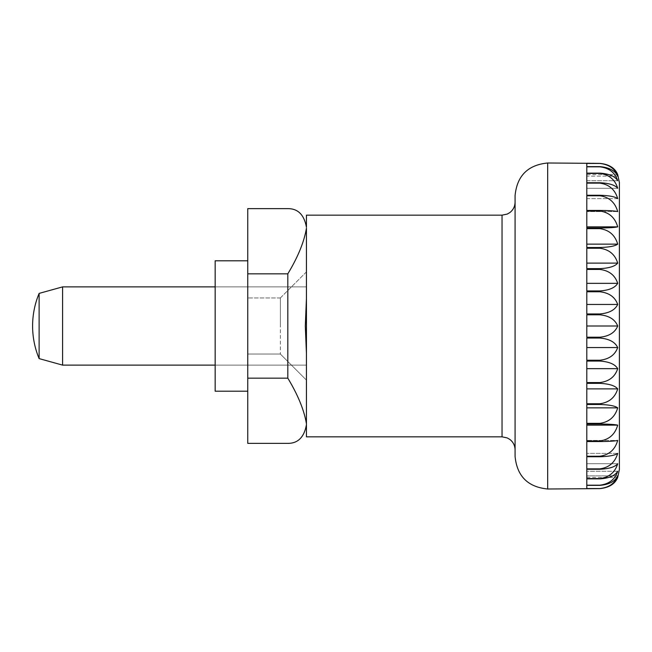 <?xml version="1.0" encoding="UTF-8"?>
<svg xmlns="http://www.w3.org/2000/svg" width="652" height="652" viewBox="0 0 652 652"><rect width="100%" height="100%" fill="white"/><g stroke="black" fill="none" stroke-linecap="round" stroke-linejoin="round"><path stroke-width="0.49" stroke-dasharray="3.26 2.44" d="M515.08 456.4L515.08 195.6M306.44 436.84L306.44 215.16M62.592 365.12L62.592 286.88M39.12 358.6L39.12 293.4M586.8 163L599.84 163.383C609.09 164.304 615.048 168.045 617.705 174.597L586.8 174.597L586.8 163.383L586.8 174.597M599.84 163.448L586.8 163.448L586.8 166.635L599.84 166.635C609.09 167.417 615.048 170.588 617.705 176.138C615.048 168.721 609.09 164.491 599.84 163.448L599.84 163.383M599.84 166.814L586.8 166.814L586.8 173.13L599.84 173.13C609.09 173.758 615.048 176.285 617.705 180.726C615.048 172.601 609.09 167.955 599.84 166.814L599.84 166.635M599.84 173.424L586.8 173.424L586.8 182.739L599.84 182.739C609.09 183.196 615.048 185.038 617.705 188.281C615.048 179.593 609.09 174.646 599.84 173.424L599.84 173.13M599.84 183.139L586.8 183.139L586.8 195.258L599.84 195.258C609.09 195.535 615.048 196.66 617.705 198.632C615.048 189.577 609.09 184.41 599.84 183.139L599.84 182.739M599.84 195.763L586.8 195.763L586.8 210.449L599.84 210.449C609.09 210.539 615.048 210.914 617.705 211.574C615.048 202.332 609.09 197.067 599.84 195.763L599.84 195.258M599.84 211.036L586.8 211.036L586.8 227.98L599.84 227.98C609.09 227.89 615.048 227.515 617.705 226.855C615.048 217.613 609.09 212.34 599.84 211.036L599.84 210.449M599.84 228.656L586.8 228.656L586.8 247.515L599.84 247.515C609.09 247.238 615.048 246.114 617.705 244.141C615.048 235.095 609.09 229.928 599.84 228.656L599.84 227.98M599.84 248.249L586.8 248.249L586.8 268.648L599.84 268.648C609.09 268.192 615.048 266.342 617.705 263.106C615.048 254.427 609.09 249.471 599.84 248.249L599.84 247.515M599.84 269.431L586.8 269.431L586.8 290.939L599.84 290.939C609.09 290.319 615.048 287.785 617.705 283.343C615.048 275.209 609.09 270.572 599.84 269.431L599.84 268.648M599.84 291.762L586.8 291.762L586.8 313.954L599.84 313.954C609.09 313.172 615.048 310.002 617.705 304.451C615.048 297.035 609.09 292.805 599.84 291.762L599.84 290.939M599.84 314.794L586.8 314.794L586.8 337.206L586.8 326L586.8 337.206L599.84 337.206C609.09 336.285 615.048 332.553 617.705 326C615.048 319.447 609.09 315.715 599.84 314.794L599.84 313.954M619.4 326L619.4 182.56M617.705 326L586.8 326M617.705 347.549C615.048 341.998 609.09 338.828 599.84 338.046L586.8 338.046L586.8 360.238L599.84 360.238C609.09 359.195 615.048 354.965 617.705 347.549L586.8 347.549L586.8 360.238L586.8 347.549M586.8 313.954L586.8 291.762L586.8 313.954M586.8 290.939L586.8 269.431L586.8 290.939M586.8 268.648L586.8 248.249L586.8 268.648M586.8 247.515L586.8 228.656L586.8 247.515M586.8 227.98L586.8 211.036L586.8 227.98M617.705 211.574L586.8 211.574L586.8 195.763L586.8 211.574L586.8 210.449L586.8 211.574L617.705 211.574M617.705 198.632L586.8 198.632L586.8 183.139L586.8 198.632L586.8 195.258L586.8 198.632L617.705 198.632M617.705 188.281L586.8 188.281L586.8 173.424L586.8 188.281L586.8 182.739L586.8 188.281L617.705 188.281M617.705 180.726L586.8 180.726L586.8 166.814L586.8 180.726L586.8 173.13L586.8 180.726L617.705 180.726M617.705 176.138L586.8 176.138L586.8 163.448L586.8 176.138L586.8 166.635L586.8 176.138L617.705 176.138M617.705 226.855L586.8 226.855M617.705 244.141L586.8 244.141M617.705 263.106L586.8 263.106M617.705 283.343L586.8 283.343M617.705 304.451L586.8 304.451M617.705 368.657C615.048 364.215 609.09 361.681 599.84 361.061L586.8 361.061L586.8 382.569L586.8 361.061L586.8 382.569L599.84 382.569C609.09 381.428 615.048 376.791 617.705 368.657L586.8 368.657M617.705 388.894C615.048 385.658 609.09 383.808 599.84 383.352L586.8 383.352L586.8 403.751L586.8 383.352L586.8 403.751L599.84 403.751C609.09 402.528 615.048 397.573 617.705 388.894L586.8 388.894M617.705 407.859C615.048 405.886 609.09 404.762 599.84 404.484L586.8 404.484L586.8 423.344L586.8 404.484L586.8 423.344L599.84 423.344C609.09 422.072 615.048 416.905 617.705 407.859L586.8 407.859M617.705 425.145C615.048 424.485 609.09 424.11 599.84 424.02L586.8 424.02L586.8 440.964L586.8 424.02L586.8 440.964L599.84 440.964C609.09 439.66 615.048 434.387 617.705 425.145L586.8 425.145M617.705 440.426C615.048 441.086 609.09 441.461 599.84 441.551L586.8 441.551L586.8 456.237L586.8 440.426L586.8 456.237L599.84 456.237C609.09 454.933 615.048 449.668 617.705 440.426L586.8 440.426L617.705 440.426M617.705 453.368C615.048 455.341 609.09 456.465 599.84 456.742L586.8 456.742L586.8 468.861L586.8 453.368L586.8 468.861L599.84 468.861C609.09 467.59 615.048 462.423 617.705 453.368L586.8 453.368L617.705 453.368M617.705 463.719C615.048 466.962 609.09 468.804 599.84 469.261L586.8 469.261L586.8 478.576L586.8 463.719L586.8 478.576L599.84 478.576C609.09 477.354 615.048 472.407 617.705 463.719L586.8 463.719L617.705 463.719M617.705 471.274C615.048 475.716 609.09 478.242 599.84 478.87L586.8 478.87L586.8 471.274L586.8 485.186L586.8 471.274L586.8 485.186L599.84 485.186C609.09 484.045 615.048 479.399 617.705 471.274L586.8 471.274L617.705 471.274M617.705 475.862C615.048 481.412 609.09 484.583 599.84 485.365L586.8 485.365L586.8 475.862L586.8 488.552L586.8 475.862L586.8 488.552L599.84 488.552C609.09 487.509 615.048 483.279 617.705 475.862L586.8 475.862L617.705 475.862M586.8 477.403L617.705 477.403C615.048 483.955 609.09 487.696 599.84 488.617L586.8 488.617L586.8 477.403L586.8 489M306.44 380.116L280.36 354.036L247.76 354.036L247.76 326L247.76 354.036L247.76 326L247.76 354.036L280.36 354.036L306.44 380.116L306.44 286.88L306.44 423.792L306.44 353.563L305.307 326L306.44 298.437L306.44 271.884L280.36 297.964L280.36 354.036L280.36 297.964L280.36 326L280.36 297.964L306.44 271.884M215.16 391.2L215.16 260.8M247.76 326L247.76 260.8L247.76 326M215.16 326L215.16 365.12L215.16 326M247.76 378.16L247.76 208.64L287.809 208.64C297.964 208.575 304.174 214.785 306.44 227.271L306.44 228.208C304.174 241.81 297.964 257.018 287.809 273.84L287.809 378.16C297.964 394.982 304.174 410.19 306.44 423.792L306.44 424.729C304.174 437.215 297.964 443.425 287.809 443.36L247.76 443.36L247.76 378.16L287.809 378.16M306.44 326L306.44 365.12L306.44 326M547.68 489L547.68 163M502.04 436.84L502.04 215.16M599.84 456.742L599.84 456.237M599.84 441.551L599.84 440.964M599.84 424.02L599.84 423.344M599.84 404.484L599.84 403.751M599.84 383.352L599.84 382.569M599.84 361.061L599.84 360.238M599.84 338.046L599.84 337.206M247.76 273.84L287.809 273.84M306.44 286.88L215.16 286.88L306.44 286.88M306.44 365.12L215.16 365.12L306.44 365.12M280.36 297.964L247.76 297.964L280.36 297.964"/><path stroke-width="0.98" d="M515.08 195.6L515.08 456.4C517.012 476.204 527.884 487.068 547.68 489L547.68 163C527.884 164.932 517.012 175.795 515.08 195.6M502.04 436.84L502.04 215.16L306.44 215.16L306.44 227.271C304.174 214.785 297.964 208.575 287.809 208.64L247.76 208.64L247.76 273.84L287.809 273.84C297.964 257.018 304.174 241.81 306.44 228.208L306.44 298.437L305.307 326L306.44 353.563L306.44 436.84L502.04 436.84L507.215 437.916L509.791 439.391C513.214 442.048 514.974 445.544 515.08 449.88M62.592 286.88L62.592 365.12L39.12 358.6L39.12 293.4L62.592 286.88L215.16 286.88M586.8 326L586.8 314.794L599.84 314.794C609.09 315.715 615.048 319.447 617.705 326C615.048 332.553 609.09 336.285 599.84 337.206L586.8 337.206L586.8 326L617.705 326M599.84 313.954L586.8 313.954L586.8 291.762L599.84 291.762C609.09 292.805 615.048 297.035 617.705 304.451C615.048 310.002 609.09 313.172 599.84 313.954L599.84 314.794M599.84 290.939L586.8 290.939L586.8 269.431L599.84 269.431C609.09 270.572 615.048 275.209 617.705 283.343C615.048 287.785 609.09 290.319 599.84 290.939L599.84 291.762M599.84 268.648L586.8 268.648L586.8 248.249L599.84 248.249C609.09 249.471 615.048 254.427 617.705 263.106C615.048 266.342 609.09 268.192 599.84 268.648L599.84 269.431M599.84 247.515L586.8 247.515L586.8 228.656L599.84 228.656C609.09 229.928 615.048 235.095 617.705 244.141C615.048 246.114 609.09 247.238 599.84 247.515L599.84 248.249M599.84 227.98L586.8 227.98L586.8 211.036L599.84 211.036C609.09 212.34 615.048 217.613 617.705 226.855C615.048 227.515 609.09 227.89 599.84 227.98L599.84 228.656M599.84 210.449L586.8 210.449L586.8 195.763L599.84 195.763C609.09 197.067 615.048 202.332 617.705 211.574C615.048 210.914 609.09 210.539 599.84 210.449L599.84 211.036M599.84 195.258L586.8 195.258L586.8 183.139L599.84 183.139C609.09 184.41 615.048 189.577 617.705 198.632C615.048 196.66 609.09 195.535 599.84 195.258L599.84 195.763M599.84 182.739L586.8 182.739L586.8 173.424L599.84 173.424C609.09 174.646 615.048 179.593 617.705 188.281C615.048 185.038 609.09 183.196 599.84 182.739L599.84 183.139M599.84 173.13L586.8 173.13L586.8 166.814L599.84 166.814C609.09 167.955 615.048 172.601 617.705 180.726C615.048 176.285 609.09 173.758 599.84 173.13L599.84 173.424M599.84 166.635L586.8 166.635L586.8 163.448L599.84 163.448C609.09 164.491 615.048 168.721 617.705 176.138C615.048 170.588 609.09 167.417 599.84 166.635L599.84 166.814M619.4 326L619.4 469.44L619.4 182.56L617.705 174.597C615.048 168.045 609.09 164.304 599.84 163.383L547.68 163M617.705 304.451L586.8 304.451M617.705 283.343L586.8 283.343M617.705 263.106L586.8 263.106M617.705 244.141L586.8 244.141M617.705 226.855L586.8 226.855M617.705 475.862C615.048 483.279 609.09 487.509 599.84 488.552L586.8 488.552L586.8 485.365L599.84 485.365C609.09 484.583 615.048 481.412 617.705 475.862M617.705 471.274C615.048 479.399 609.09 484.045 599.84 485.186L586.8 485.186L586.8 478.87L599.84 478.87C609.09 478.242 615.048 475.716 617.705 471.274M617.705 463.719C615.048 472.407 609.09 477.354 599.84 478.576L586.8 478.576L586.8 469.261L599.84 469.261C609.09 468.804 615.048 466.962 617.705 463.719M617.705 453.368C615.048 462.423 609.09 467.59 599.84 468.861L586.8 468.861L586.8 456.742L599.84 456.742C609.09 456.465 615.048 455.341 617.705 453.368M617.705 440.426C615.048 449.668 609.09 454.933 599.84 456.237L586.8 456.237L586.8 441.551L599.84 441.551C609.09 441.461 615.048 441.086 617.705 440.426M617.705 425.145C615.048 434.387 609.09 439.66 599.84 440.964L586.8 440.964L586.8 424.02L599.84 424.02C609.09 424.11 615.048 424.485 617.705 425.145L586.8 425.145M617.705 407.859C615.048 416.905 609.09 422.072 599.84 423.344L586.8 423.344L586.8 404.484L599.84 404.484C609.09 404.762 615.048 405.886 617.705 407.859L586.8 407.859M617.705 388.894C615.048 397.573 609.09 402.528 599.84 403.751L586.8 403.751L586.8 383.352L599.84 383.352C609.09 383.808 615.048 385.658 617.705 388.894L586.8 388.894M617.705 368.657C615.048 376.791 609.09 381.428 599.84 382.569L586.8 382.569L586.8 361.061L599.84 361.061C609.09 361.681 615.048 364.215 617.705 368.657L586.8 368.657M617.705 347.549C615.048 354.965 609.09 359.195 599.84 360.238L586.8 360.238L586.8 338.046L599.84 338.046C609.09 338.828 615.048 341.998 617.705 347.549L586.8 347.549M547.68 489L599.84 488.617C609.09 487.696 615.048 483.955 617.705 477.403L619.4 469.44M306.44 271.884L306.44 380.116M247.76 260.8L215.16 260.8L215.16 391.2L247.76 391.2M247.76 273.84L247.76 443.36L287.809 443.36C297.964 443.425 304.174 437.215 306.44 424.729L306.44 423.792C304.174 410.19 297.964 394.982 287.809 378.16L287.809 273.84M599.84 337.206L599.84 338.046M599.84 360.238L599.84 361.061M599.84 382.569L599.84 383.352M599.84 403.751L599.84 404.484M599.84 423.344L599.84 424.02M599.84 440.964L599.84 441.551M599.84 456.237L599.84 456.742M247.76 378.16L287.809 378.16M39.12 293.4A84.76 84.76 0 0 0 39.12 358.6M215.16 365.12L62.592 365.12M502.04 215.16L507.215 214.084L509.791 212.609C513.214 209.952 514.974 206.456 515.08 202.12"/></g></svg>
